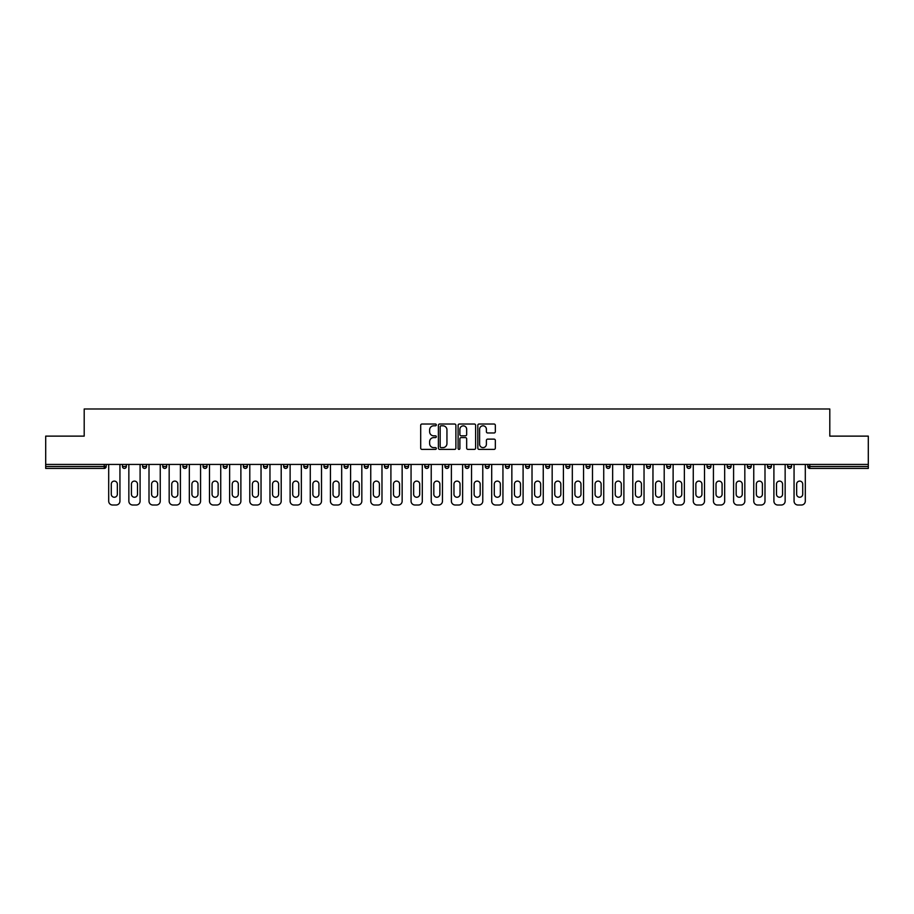<?xml version="1.0" encoding="UTF-8"?>
<svg xmlns="http://www.w3.org/2000/svg" width="914" height="914" viewBox="0 0 914 914"><rect width="100%" height="100%" fill="white"/><g stroke="black" fill="none" stroke-linecap="round" stroke-linejoin="round"><path stroke-width="1.37" d="M436.321 424.919A0.891 0.891 0 0 0 435.441 424.027L421.96 424.027A1.268 1.268 0 0 0 420.691 425.296L420.691 448.123A1.268 1.268 0 0 0 421.96 449.391L435.441 449.391A0.891 0.891 0 0 0 436.321 448.511A0.891 0.891 0 0 0 435.441 447.62L433.693 447.62A4.056 4.056 0 0 1 429.637 443.564L429.637 441.656A4.056 4.056 0 0 1 433.693 437.6L435.441 437.6A0.891 0.891 0 0 0 436.321 436.709A0.891 0.891 0 0 0 435.441 435.829L433.693 435.829A4.056 4.056 0 0 1 429.637 431.762L429.637 429.866A4.056 4.056 0 0 1 433.693 425.81L435.441 425.81A0.891 0.891 0 0 0 436.321 424.919M494.063 432.973A1.268 1.268 0 0 0 495.331 431.705L495.331 425.296A1.268 1.268 0 0 0 494.063 424.027L479.096 424.027A1.268 1.268 0 0 0 477.828 425.296L477.828 448.123A1.268 1.268 0 0 0 479.096 449.391L494.063 449.391A1.268 1.268 0 0 0 495.331 448.123L495.331 440.388A1.268 1.268 0 0 0 494.063 439.12L487.665 439.12A1.268 1.268 0 0 0 486.397 440.388L486.397 444.227A3.393 3.393 0 0 1 483.003 447.62A3.393 3.393 0 0 1 479.61 444.227L479.61 429.203A3.393 3.393 0 0 1 483.003 425.81A3.393 3.393 0 0 1 486.397 429.203L486.397 431.705A1.268 1.268 0 0 0 487.665 432.973L494.063 432.973M45.7 464.426L45.7 436.127L84.202 436.127L84.202 408.992L829.798 408.992L829.798 436.127L868.3 436.127L868.3 464.426L45.7 464.426L45.7 466.494L104.23 466.494L104.23 464.426M455.892 425.296A1.268 1.268 0 0 0 454.624 424.027L439.657 424.027A1.268 1.268 0 0 0 438.389 425.296L438.389 448.123A1.268 1.268 0 0 0 439.657 449.391L454.624 449.391A1.268 1.268 0 0 0 455.892 448.123L455.892 425.296M459.376 424.027L474.343 424.027A1.268 1.268 0 0 1 475.611 425.296L475.611 448.123A1.268 1.268 0 0 1 474.343 449.391L467.945 449.391A1.268 1.268 0 0 1 466.666 448.123L466.666 438.869A1.268 1.268 0 0 0 465.397 437.6L461.159 437.6A1.268 1.268 0 0 0 459.891 438.869L459.891 448.511A0.891 0.891 0 0 1 458.999 449.391A0.891 0.891 0 0 1 458.108 448.511L458.108 425.296A1.268 1.268 0 0 1 459.376 424.027M104.23 468.436A1.942 1.942 0 0 0 106.173 466.494L104.23 466.494L104.23 468.436A1.942 1.942 0 0 0 106.173 466.494L106.173 464.426L106.173 466.494A1.942 1.942 0 0 1 104.23 468.436L45.7 468.436L45.7 466.494M868.3 464.426L868.3 468.436L809.77 468.436A1.942 1.942 0 0 1 807.827 466.494L807.827 464.426M126.326 464.426L126.326 466.494L122.453 466.494A1.942 1.942 0 0 0 124.395 468.436A1.942 1.942 0 0 1 122.453 466.494L122.453 464.426M142.618 464.426L142.618 466.494L142.618 464.426M146.491 464.426L146.491 466.494L146.491 464.426M166.645 464.426L166.645 466.494L162.772 466.494A1.942 1.942 0 0 0 164.714 468.436A1.942 1.942 0 0 1 162.772 466.494L162.772 464.426M182.926 464.426L182.926 466.494L182.926 464.426M186.81 464.426L186.81 466.494L186.81 464.426M203.091 464.426L203.091 466.494L203.091 464.426M206.964 464.426L206.964 466.494L206.964 464.426M227.118 464.426L227.118 466.494A1.942 1.942 0 0 1 225.187 468.436A1.942 1.942 0 0 1 223.245 466.494L223.245 464.426M245.34 468.436A1.942 1.942 0 0 0 247.283 466.494L247.283 464.426L247.283 466.494A1.942 1.942 0 0 1 245.34 468.436A1.942 1.942 0 0 1 243.398 466.494L243.398 464.426M265.494 468.436A1.942 1.942 0 0 0 267.436 466.494L267.436 464.426L267.436 466.494A1.942 1.942 0 0 1 265.494 468.436A1.942 1.942 0 0 1 263.563 466.494L263.563 464.426M287.59 464.426L287.59 466.494A1.942 1.942 0 0 1 285.659 468.436A1.942 1.942 0 0 1 283.717 466.494L283.717 464.426M303.882 464.426L303.882 466.494L303.882 464.426M307.755 464.426L307.755 466.494L307.755 464.426M327.909 464.426L327.909 466.494A1.942 1.942 0 0 1 325.978 468.436A1.942 1.942 0 0 1 324.036 466.494L324.036 464.426M344.19 464.426L344.19 466.494L344.19 464.426M348.074 464.426L348.074 466.494A1.942 1.942 0 0 1 346.132 468.436A1.942 1.942 0 0 1 344.19 466.494L348.074 466.494A1.942 1.942 0 0 1 346.132 468.436M368.228 464.426L368.228 466.494L364.355 466.494A1.942 1.942 0 0 0 366.286 468.436A1.942 1.942 0 0 1 364.355 466.494L364.355 464.426M386.451 468.436A1.942 1.942 0 0 0 388.381 466.494L388.381 464.426L388.381 466.494A1.942 1.942 0 0 1 386.451 468.436A1.942 1.942 0 0 1 384.508 466.494L384.508 464.426M408.547 464.426L408.547 466.494A1.942 1.942 0 0 1 406.604 468.436A1.942 1.942 0 0 1 404.662 466.494L404.662 464.426M424.827 464.426L424.827 466.494L424.827 464.426M428.7 464.426L428.7 466.494A1.942 1.942 0 0 1 426.758 468.436A1.942 1.942 0 0 1 424.827 466.494L428.7 466.494A1.942 1.942 0 0 1 426.758 468.436M448.854 464.426L448.854 466.494A1.942 1.942 0 0 1 446.923 468.436A1.942 1.942 0 0 1 444.981 466.494L444.981 464.426M465.146 466.494L469.019 466.494A1.942 1.942 0 0 1 467.077 468.436A1.942 1.942 0 0 0 469.019 466.494L469.019 464.426L469.019 466.494A1.942 1.942 0 0 1 467.077 468.436A1.942 1.942 0 0 1 465.146 466.494L465.146 464.426M489.173 464.426L489.173 466.494A1.942 1.942 0 0 1 487.242 468.436A1.942 1.942 0 0 1 485.3 466.494L485.3 464.426M505.453 464.426L505.453 466.494L505.453 464.426M509.338 464.426L509.338 466.494L509.338 464.426M525.619 464.426L525.619 466.494L525.619 464.426M529.492 464.426L529.492 466.494A1.942 1.942 0 0 1 527.549 468.436A1.942 1.942 0 0 1 525.619 466.494L529.492 466.494A1.942 1.942 0 0 1 527.549 468.436M545.772 464.426L545.772 466.494L545.772 464.426M549.645 464.426L549.645 466.494L549.645 464.426M565.926 464.426L565.926 466.494L565.926 464.426M569.81 464.426L569.81 466.494A1.942 1.942 0 0 1 567.868 468.436A1.942 1.942 0 0 1 565.926 466.494A1.942 1.942 0 0 0 567.868 468.436A1.942 1.942 0 0 0 569.81 466.494A1.942 1.942 0 0 1 567.868 468.436A1.942 1.942 0 0 1 565.926 466.494L569.81 466.494M589.964 464.426L589.964 466.494A1.942 1.942 0 0 1 588.022 468.436A1.942 1.942 0 0 1 586.091 466.494L586.091 464.426M610.118 464.426L610.118 466.494L606.245 466.494A1.942 1.942 0 0 0 608.187 468.436A1.942 1.942 0 0 1 606.245 466.494L606.245 464.426M630.283 464.426L630.283 466.494A1.942 1.942 0 0 1 628.341 468.436A1.942 1.942 0 0 1 626.41 466.494L626.41 464.426M646.564 464.426L646.564 466.494L646.564 464.426M650.437 464.426L650.437 466.494A1.942 1.942 0 0 1 648.506 468.436A1.942 1.942 0 0 1 646.564 466.494A1.942 1.942 0 0 0 648.506 468.436A1.942 1.942 0 0 1 646.564 466.494L650.437 466.494A1.942 1.942 0 0 1 648.506 468.436M670.602 464.426L670.602 466.494A1.942 1.942 0 0 1 668.66 468.436A1.942 1.942 0 0 1 666.717 466.494L666.717 464.426M690.756 464.426L690.756 466.494L686.882 466.494A1.942 1.942 0 0 0 688.813 468.436A1.942 1.942 0 0 1 686.882 466.494L686.882 464.426M710.909 464.426L710.909 466.494A1.942 1.942 0 0 1 708.978 468.436A1.942 1.942 0 0 1 707.036 466.494L707.036 464.426M731.074 464.426L731.074 466.494L727.19 466.494A1.942 1.942 0 0 0 729.132 468.436A1.942 1.942 0 0 1 727.19 466.494L727.19 464.426M751.228 464.426L751.228 466.494A1.942 1.942 0 0 1 749.286 468.436A1.942 1.942 0 0 1 747.355 466.494L747.355 464.426M771.382 464.426L771.382 466.494L767.509 466.494A1.942 1.942 0 0 0 769.451 468.436A1.942 1.942 0 0 1 767.509 466.494L767.509 464.426M791.547 464.426L791.547 466.494A1.942 1.942 0 0 1 789.605 468.436A1.942 1.942 0 0 1 787.674 466.494L787.674 464.426M126.326 466.494A1.942 1.942 0 0 1 124.395 468.436A1.942 1.942 0 0 0 126.326 466.494A1.942 1.942 0 0 1 124.395 468.436A1.942 1.942 0 0 1 122.453 466.494M144.549 468.436A1.942 1.942 0 0 1 142.618 466.494A1.942 1.942 0 0 0 144.549 468.436A1.942 1.942 0 0 0 146.491 466.494A1.942 1.942 0 0 1 144.549 468.436A1.942 1.942 0 0 1 142.618 466.494L146.491 466.494M166.645 466.494A1.942 1.942 0 0 1 164.714 468.436A1.942 1.942 0 0 0 166.645 466.494A1.942 1.942 0 0 1 164.714 468.436A1.942 1.942 0 0 1 162.772 466.494M184.868 468.436A1.942 1.942 0 0 1 182.926 466.494A1.942 1.942 0 0 0 184.868 468.436A1.942 1.942 0 0 0 186.81 466.494A1.942 1.942 0 0 1 184.868 468.436A1.942 1.942 0 0 1 182.926 466.494L186.81 466.494A1.942 1.942 0 0 1 184.868 468.436M205.022 468.436A1.942 1.942 0 0 1 203.091 466.494A1.942 1.942 0 0 0 205.022 468.436A1.942 1.942 0 0 0 206.964 466.494A1.942 1.942 0 0 1 205.022 468.436A1.942 1.942 0 0 1 203.091 466.494L206.964 466.494A1.942 1.942 0 0 1 205.022 468.436M305.813 468.436A1.942 1.942 0 0 1 303.882 466.494L307.755 466.494A1.942 1.942 0 0 1 305.813 468.436A1.942 1.942 0 0 0 307.755 466.494M366.286 468.436A1.942 1.942 0 0 0 368.228 466.494A1.942 1.942 0 0 1 366.286 468.436A1.942 1.942 0 0 1 364.355 466.494M507.396 468.436A1.942 1.942 0 0 1 505.453 466.494L509.338 466.494A1.942 1.942 0 0 1 507.396 468.436A1.942 1.942 0 0 0 509.338 466.494A1.942 1.942 0 0 1 507.396 468.436M547.715 468.436A1.942 1.942 0 0 1 545.772 466.494A1.942 1.942 0 0 0 547.715 468.436A1.942 1.942 0 0 0 549.645 466.494A1.942 1.942 0 0 1 547.715 468.436A1.942 1.942 0 0 1 545.772 466.494L549.645 466.494M608.187 468.436A1.942 1.942 0 0 0 610.118 466.494A1.942 1.942 0 0 1 608.187 468.436A1.942 1.942 0 0 1 606.245 466.494M688.813 468.436A1.942 1.942 0 0 0 690.756 466.494A1.942 1.942 0 0 1 688.813 468.436A1.942 1.942 0 0 1 686.882 466.494M731.074 466.494A1.942 1.942 0 0 1 729.132 468.436A1.942 1.942 0 0 0 731.074 466.494A1.942 1.942 0 0 1 729.132 468.436A1.942 1.942 0 0 1 727.19 466.494M769.451 468.436A1.942 1.942 0 0 0 771.382 466.494A1.942 1.942 0 0 1 769.451 468.436A1.942 1.942 0 0 1 767.509 466.494M789.605 468.436A1.942 1.942 0 0 0 791.547 466.494A1.942 1.942 0 0 1 789.605 468.436M809.77 464.426L809.77 468.436A1.942 1.942 0 0 1 807.827 466.494L868.3 466.494M441.051 425.81A0.891 0.891 0 0 0 440.16 426.689L440.16 446.729A0.891 0.891 0 0 0 441.051 447.62L442.89 447.62A4.056 4.056 0 0 0 446.946 443.564L446.946 429.866A4.056 4.056 0 0 0 442.89 425.81L441.051 425.81M466.666 429.26A3.393 3.393 0 0 0 463.284 425.867A3.393 3.393 0 0 0 459.891 429.26L459.891 434.561A1.268 1.268 0 0 0 461.159 435.829L465.397 435.829A1.268 1.268 0 0 0 466.666 434.561L466.666 429.26M119.94 464.426L119.94 501.123A3.873 3.873 0 0 1 116.055 505.008L112.571 505.008A3.873 3.873 0 0 1 108.697 501.123L108.697 464.426M111.28 484.134A3.039 3.039 0 0 1 114.319 481.095A3.039 3.039 0 0 1 117.346 484.134L117.346 494.211A3.039 3.039 0 0 1 114.319 497.25A3.039 3.039 0 0 1 111.28 494.211L111.28 484.134M140.093 464.426L140.093 501.123A3.873 3.873 0 0 1 136.22 505.008L132.724 505.008A3.873 3.873 0 0 1 128.851 501.123L128.851 464.426M131.433 484.134A3.039 3.039 0 0 1 134.472 481.095A3.039 3.039 0 0 1 137.511 484.134L137.511 494.211A3.039 3.039 0 0 1 134.472 497.25A3.039 3.039 0 0 1 131.433 494.211L131.433 484.134M160.247 464.426L160.247 501.123A3.873 3.873 0 0 1 156.374 505.008L152.889 505.008A3.873 3.873 0 0 1 149.005 501.123L149.005 464.426M151.598 484.134A3.039 3.039 0 0 1 154.626 481.095A3.039 3.039 0 0 1 157.665 484.134L157.665 494.211A3.039 3.039 0 0 1 154.626 497.25A3.039 3.039 0 0 1 151.598 494.211L151.598 484.134M180.412 464.426L180.412 501.123A3.873 3.873 0 0 1 176.528 505.008L173.043 505.008A3.873 3.873 0 0 1 169.17 501.123L169.17 464.426M171.752 484.134A3.039 3.039 0 0 1 174.791 481.095A3.039 3.039 0 0 1 177.83 484.134L177.83 494.211A3.039 3.039 0 0 1 174.791 497.25A3.039 3.039 0 0 1 171.752 494.211L171.752 484.134M200.566 464.426L200.566 501.123A3.873 3.873 0 0 1 196.693 505.008L193.197 505.008A3.873 3.873 0 0 1 189.324 501.123L189.324 464.426M191.906 484.134A3.039 3.039 0 0 1 194.945 481.095A3.039 3.039 0 0 1 197.984 484.134L197.984 494.211A3.039 3.039 0 0 1 194.945 497.25A3.039 3.039 0 0 1 191.906 494.211L191.906 484.134M220.731 464.426L220.731 501.123A3.873 3.873 0 0 1 216.847 505.008L213.362 505.008A3.873 3.873 0 0 1 209.489 501.123L209.489 464.426M212.071 484.134A3.039 3.039 0 0 1 215.11 481.095A3.039 3.039 0 0 1 218.138 484.134L218.138 494.211A3.039 3.039 0 0 1 215.11 497.25A3.039 3.039 0 0 1 212.071 494.211L212.071 484.134M240.885 464.426L240.885 501.123A3.873 3.873 0 0 1 237.012 505.008L233.516 505.008A3.873 3.873 0 0 1 229.643 501.123L229.643 464.426M232.225 484.134A3.039 3.039 0 0 1 235.264 481.095A3.039 3.039 0 0 1 238.303 484.134L238.303 494.211A3.039 3.039 0 0 1 235.264 497.25A3.039 3.039 0 0 1 232.225 494.211L232.225 484.134M261.038 464.426L261.038 501.123A3.873 3.873 0 0 1 257.165 505.008L253.681 505.008A3.873 3.873 0 0 1 249.796 501.123L249.796 464.426M252.378 484.134A3.039 3.039 0 0 1 255.417 481.095A3.039 3.039 0 0 1 258.456 484.134L258.456 494.211A3.039 3.039 0 0 1 255.417 497.25A3.039 3.039 0 0 1 252.378 494.211L252.378 484.134M281.204 464.426L281.204 501.123A3.873 3.873 0 0 1 277.319 505.008L273.834 505.008A3.873 3.873 0 0 1 269.961 501.123L269.961 464.426M272.543 484.134A3.039 3.039 0 0 1 275.582 481.095A3.039 3.039 0 0 1 278.61 484.134L278.61 494.211A3.039 3.039 0 0 1 275.582 497.25A3.039 3.039 0 0 1 272.543 494.211L272.543 484.134M301.357 464.426L301.357 501.123A3.873 3.873 0 0 1 297.484 505.008L293.988 505.008A3.873 3.873 0 0 1 290.115 501.123L290.115 464.426M292.697 484.134A3.039 3.039 0 0 1 295.736 481.095A3.039 3.039 0 0 1 298.775 484.134L298.775 494.211A3.039 3.039 0 0 1 295.736 497.25A3.039 3.039 0 0 1 292.697 494.211L292.697 484.134M321.511 464.426L321.511 501.123A3.873 3.873 0 0 1 317.638 505.008L314.153 505.008A3.873 3.873 0 0 1 310.269 501.123L310.269 464.426M312.862 484.134A3.039 3.039 0 0 1 315.89 481.095A3.039 3.039 0 0 1 318.929 484.134L318.929 494.211A3.039 3.039 0 0 1 315.89 497.25A3.039 3.039 0 0 1 312.862 494.211L312.862 484.134M341.676 464.426L341.676 501.123A3.873 3.873 0 0 1 337.792 505.008L334.307 505.008A3.873 3.873 0 0 1 330.434 501.123L330.434 464.426M333.016 484.134A3.039 3.039 0 0 1 336.055 481.095A3.039 3.039 0 0 1 339.094 484.134L339.094 494.211A3.039 3.039 0 0 1 336.055 497.25A3.039 3.039 0 0 1 333.016 494.211L333.016 484.134M361.83 464.426L361.83 501.123A3.873 3.873 0 0 1 357.957 505.008L354.461 505.008A3.873 3.873 0 0 1 350.588 501.123L350.588 464.426M353.17 484.134A3.039 3.039 0 0 1 356.209 481.095A3.039 3.039 0 0 1 359.248 484.134L359.248 494.211A3.039 3.039 0 0 1 356.209 497.25A3.039 3.039 0 0 1 353.17 494.211L353.17 484.134M381.983 464.426L381.983 501.123A3.873 3.873 0 0 1 378.11 505.008L374.626 505.008A3.873 3.873 0 0 1 370.753 501.123L370.753 464.426M373.335 484.134A3.039 3.039 0 0 1 376.374 481.095A3.039 3.039 0 0 1 379.401 484.134L379.401 494.211A3.039 3.039 0 0 1 376.374 497.25A3.039 3.039 0 0 1 373.335 494.211L373.335 484.134M402.149 464.426L402.149 501.123A3.873 3.873 0 0 1 398.276 505.008L394.779 505.008A3.873 3.873 0 0 1 390.906 501.123L390.906 464.426M393.488 484.134A3.039 3.039 0 0 1 396.527 481.095A3.039 3.039 0 0 1 399.567 484.134L399.567 494.211A3.039 3.039 0 0 1 396.527 497.25A3.039 3.039 0 0 1 393.488 494.211L393.488 484.134M422.302 464.426L422.302 501.123A3.873 3.873 0 0 1 418.429 505.008L414.945 505.008A3.873 3.873 0 0 1 411.06 501.123L411.06 464.426M413.642 484.134A3.039 3.039 0 0 1 416.681 481.095A3.039 3.039 0 0 1 419.72 484.134L419.72 494.211A3.039 3.039 0 0 1 416.681 497.25A3.039 3.039 0 0 1 413.642 494.211L413.642 484.134M442.467 464.426L442.467 501.123A3.873 3.873 0 0 1 438.583 505.008L435.098 505.008A3.873 3.873 0 0 1 431.225 501.123L431.225 464.426M433.807 484.134A3.039 3.039 0 0 1 436.846 481.095A3.039 3.039 0 0 1 439.874 484.134L439.874 494.211A3.039 3.039 0 0 1 436.846 497.25A3.039 3.039 0 0 1 433.807 494.211L433.807 484.134M462.621 464.426L462.621 501.123A3.873 3.873 0 0 1 458.748 505.008L455.252 505.008A3.873 3.873 0 0 1 451.379 501.123L451.379 464.426M453.961 484.134A3.039 3.039 0 0 1 457 481.095A3.039 3.039 0 0 1 460.039 484.134L460.039 494.211A3.039 3.039 0 0 1 457 497.25A3.039 3.039 0 0 1 453.961 494.211L453.961 484.134M482.775 464.426L482.775 501.123A3.873 3.873 0 0 1 478.902 505.008L475.417 505.008A3.873 3.873 0 0 1 471.533 501.123L471.533 464.426M474.126 484.134A3.039 3.039 0 0 1 477.154 481.095A3.039 3.039 0 0 1 480.193 484.134L480.193 494.211A3.039 3.039 0 0 1 477.154 497.25A3.039 3.039 0 0 1 474.126 494.211L474.126 484.134M502.94 464.426L502.94 501.123A3.873 3.873 0 0 1 499.055 505.008L495.571 505.008A3.873 3.873 0 0 1 491.698 501.123L491.698 464.426M494.28 484.134A3.039 3.039 0 0 1 497.319 481.095A3.039 3.039 0 0 1 500.358 484.134L500.358 494.211A3.039 3.039 0 0 1 497.319 497.25A3.039 3.039 0 0 1 494.28 494.211L494.28 484.134M523.094 464.426L523.094 501.123A3.873 3.873 0 0 1 519.221 505.008L515.725 505.008A3.873 3.873 0 0 1 511.851 501.123L511.851 464.426M514.433 484.134A3.039 3.039 0 0 1 517.473 481.095A3.039 3.039 0 0 1 520.512 484.134L520.512 494.211A3.039 3.039 0 0 1 517.473 497.25A3.039 3.039 0 0 1 514.433 494.211L514.433 484.134M543.247 464.426L543.247 501.123A3.873 3.873 0 0 1 539.374 505.008L535.89 505.008A3.873 3.873 0 0 1 532.017 501.123L532.017 464.426M534.599 484.134A3.039 3.039 0 0 1 537.626 481.095A3.039 3.039 0 0 1 540.665 484.134L540.665 494.211A3.039 3.039 0 0 1 537.626 497.25A3.039 3.039 0 0 1 534.599 494.211L534.599 484.134M563.412 464.426L563.412 501.123A3.873 3.873 0 0 1 559.539 505.008L556.043 505.008A3.873 3.873 0 0 1 552.17 501.123L552.17 464.426M554.752 484.134A3.039 3.039 0 0 1 557.791 481.095A3.039 3.039 0 0 1 560.83 484.134L560.83 494.211A3.039 3.039 0 0 1 557.791 497.25A3.039 3.039 0 0 1 554.752 494.211L554.752 484.134M583.566 464.426L583.566 501.123A3.873 3.873 0 0 1 579.693 505.008L576.208 505.008A3.873 3.873 0 0 1 572.324 501.123L572.324 464.426M574.906 484.134A3.039 3.039 0 0 1 577.945 481.095A3.039 3.039 0 0 1 580.984 484.134L580.984 494.211A3.039 3.039 0 0 1 577.945 497.25A3.039 3.039 0 0 1 574.906 494.211L574.906 484.134M603.731 464.426L603.731 501.123A3.873 3.873 0 0 1 599.847 505.008L596.362 505.008A3.873 3.873 0 0 1 592.489 501.123L592.489 464.426M595.071 484.134A3.039 3.039 0 0 1 598.11 481.095A3.039 3.039 0 0 1 601.138 484.134L601.138 494.211A3.039 3.039 0 0 1 598.11 497.25A3.039 3.039 0 0 1 595.071 494.211L595.071 484.134M623.885 464.426L623.885 501.123A3.873 3.873 0 0 1 620.012 505.008L616.516 505.008A3.873 3.873 0 0 1 612.643 501.123L612.643 464.426M615.225 484.134A3.039 3.039 0 0 1 618.264 481.095A3.039 3.039 0 0 1 621.303 484.134L621.303 494.211A3.039 3.039 0 0 1 618.264 497.25A3.039 3.039 0 0 1 615.225 494.211L615.225 484.134M644.039 464.426L644.039 501.123A3.873 3.873 0 0 1 640.166 505.008L636.681 505.008A3.873 3.873 0 0 1 632.796 501.123L632.796 464.426M635.39 484.134A3.039 3.039 0 0 1 638.418 481.095A3.039 3.039 0 0 1 641.457 484.134L641.457 494.211A3.039 3.039 0 0 1 638.418 497.25A3.039 3.039 0 0 1 635.39 494.211L635.39 484.134M664.204 464.426L664.204 501.123A3.873 3.873 0 0 1 660.319 505.008L656.835 505.008A3.873 3.873 0 0 1 652.962 501.123L652.962 464.426M655.544 484.134A3.039 3.039 0 0 1 658.583 481.095A3.039 3.039 0 0 1 661.622 484.134L661.622 494.211A3.039 3.039 0 0 1 658.583 497.25A3.039 3.039 0 0 1 655.544 494.211L655.544 484.134M684.358 464.426L684.358 501.123A3.873 3.873 0 0 1 680.484 505.008L676.988 505.008A3.873 3.873 0 0 1 673.115 501.123L673.115 464.426M675.697 484.134A3.039 3.039 0 0 1 678.736 481.095A3.039 3.039 0 0 1 681.775 484.134L681.775 494.211A3.039 3.039 0 0 1 678.736 497.25A3.039 3.039 0 0 1 675.697 494.211L675.697 484.134M704.511 464.426L704.511 501.123A3.873 3.873 0 0 1 700.638 505.008L697.154 505.008A3.873 3.873 0 0 1 693.269 501.123L693.269 464.426M695.862 484.134A3.039 3.039 0 0 1 698.89 481.095A3.039 3.039 0 0 1 701.929 484.134L701.929 494.211A3.039 3.039 0 0 1 698.89 497.25A3.039 3.039 0 0 1 695.862 494.211L695.862 484.134M724.676 464.426L724.676 501.123A3.873 3.873 0 0 1 720.803 505.008L717.307 505.008A3.873 3.873 0 0 1 713.434 501.123L713.434 464.426M716.016 484.134A3.039 3.039 0 0 1 719.055 481.095A3.039 3.039 0 0 1 722.094 484.134L722.094 494.211A3.039 3.039 0 0 1 719.055 497.25A3.039 3.039 0 0 1 716.016 494.211L716.016 484.134M744.83 464.426L744.83 501.123A3.873 3.873 0 0 1 740.957 505.008L737.472 505.008A3.873 3.873 0 0 1 733.588 501.123L733.588 464.426M736.17 484.134A3.039 3.039 0 0 1 739.209 481.095A3.039 3.039 0 0 1 742.248 484.134L742.248 494.211A3.039 3.039 0 0 1 739.209 497.25A3.039 3.039 0 0 1 736.17 494.211L736.17 484.134M764.995 464.426L764.995 501.123A3.873 3.873 0 0 1 761.111 505.008L757.626 505.008A3.873 3.873 0 0 1 753.753 501.123L753.753 464.426M756.335 484.134A3.039 3.039 0 0 1 759.374 481.095A3.039 3.039 0 0 1 762.402 484.134L762.402 494.211A3.039 3.039 0 0 1 759.374 497.25A3.039 3.039 0 0 1 756.335 494.211L756.335 484.134M785.149 464.426L785.149 501.123A3.873 3.873 0 0 1 781.276 505.008L777.78 505.008A3.873 3.873 0 0 1 773.907 501.123L773.907 464.426M776.489 484.134A3.039 3.039 0 0 1 779.528 481.095A3.039 3.039 0 0 1 782.567 484.134L782.567 494.211A3.039 3.039 0 0 1 779.528 497.25A3.039 3.039 0 0 1 776.489 494.211L776.489 484.134M805.303 464.426L805.303 501.123A3.873 3.873 0 0 1 801.429 505.008L797.945 505.008A3.873 3.873 0 0 1 794.06 501.123L794.06 464.426M796.654 484.134A3.039 3.039 0 0 1 799.681 481.095A3.039 3.039 0 0 1 802.721 484.134L802.721 494.211A3.039 3.039 0 0 1 799.681 497.25A3.039 3.039 0 0 1 796.654 494.211L796.654 484.134M225.187 468.436A1.942 1.942 0 0 0 227.118 466.494L223.245 466.494M247.283 466.494L243.398 466.494M267.436 466.494L263.563 466.494M285.659 468.436A1.942 1.942 0 0 0 287.59 466.494L283.717 466.494M325.978 468.436A1.942 1.942 0 0 0 327.909 466.494L324.036 466.494M388.381 466.494L384.508 466.494M406.604 468.436A1.942 1.942 0 0 0 408.547 466.494L404.662 466.494M446.923 468.436A1.942 1.942 0 0 0 448.854 466.494L444.981 466.494M487.242 468.436A1.942 1.942 0 0 0 489.173 466.494L485.3 466.494M588.022 468.436A1.942 1.942 0 0 0 589.964 466.494L586.091 466.494M628.341 468.436A1.942 1.942 0 0 0 630.283 466.494L626.41 466.494M668.66 468.436A1.942 1.942 0 0 0 670.602 466.494L666.717 466.494M708.978 468.436A1.942 1.942 0 0 0 710.909 466.494L707.036 466.494M749.286 468.436A1.942 1.942 0 0 0 751.228 466.494L747.355 466.494M791.547 466.494L787.674 466.494M809.77 468.436A1.942 1.942 0 0 1 807.827 466.494"/></g></svg>
